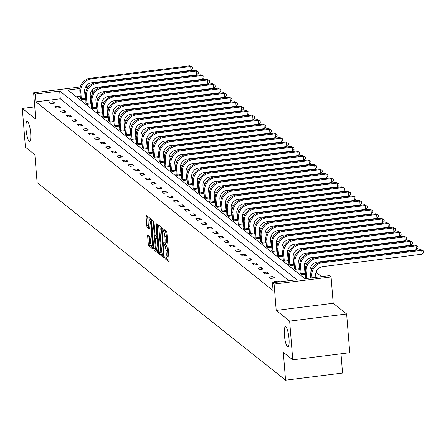 <?xml version="1.0" encoding="UTF-8"?>
<svg xmlns="http://www.w3.org/2000/svg" width="446" height="446" viewBox="0 0 446 446"><rect width="100%" height="100%" fill="white"/><g stroke="black" fill="none" stroke-linecap="round" stroke-linejoin="round"><path stroke-width="0.67" d="M30.685 133.237A10.158 2.113 -97.1 0 0 27.111 121.318A10.158 2.113 -97.1 0 0 26.063 129.557A10.158 2.113 -97.1 0 0 29.637 141.477A10.158 2.113 -97.1 0 0 30.685 133.237M288.991 338.72A10.158 2.113 -97.1 0 0 285.418 326.801A10.158 2.113 -97.1 0 0 284.364 335.041A10.158 2.113 -97.1 0 0 287.938 346.96A10.158 2.113 -97.1 0 0 288.991 338.72M164.819 257.526L165.154 258.786L168.917 261.785A1.555 0.323 -97.1 0 0 168.989 261.808A1.555 0.323 -97.1 0 0 169.151 260.548L166.949 233.174A1.555 0.323 -97.1 0 0 166.47 231.374L162.656 228.358L162.874 230.504L163.364 230.894A4.984 1.037 -97.1 0 1 164.892 236.659L165.076 238.945A4.984 1.037 -97.1 0 1 164.557 242.986A4.984 1.037 -97.1 0 1 164.329 242.903L163.793 242.501L163.682 243.382L164.502 245.032A4.984 1.037 -97.1 0 1 166.029 250.803L166.213 253.083A4.984 1.037 -97.1 0 1 165.695 257.13A4.984 1.037 -97.1 0 1 165.466 257.047L164.931 256.64L164.819 257.526M166.341 257.047L166.692 258.596L169.151 260.553M164.145 229.523L164.903 230.699L163.364 230.894M165.204 242.903L165.555 244.453L166.04 244.843L164.502 245.032M346.637 313.978L349.753 352.708L292.749 359.838L289.638 321.109L346.637 313.978L333.195 303.286L331.077 276.955L274.078 284.085L272.434 282.775L296.852 279.72L59.68 91.051L35.262 94.106L33.623 92.796L80.325 86.953M34.755 106.884L22.3 108.439L35.741 119.132L33.623 92.796M292.749 359.838L283.305 352.323L285.546 380.204L37.107 182.57L34.86 154.684L25.416 147.169L22.3 108.439M147.899 235.025A1.555 0.323 -97.1 0 0 147.827 235.003A1.555 0.323 -97.1 0 0 147.665 236.269L148.284 243.945A1.555 0.323 -97.1 0 0 148.758 245.746L152.945 249.074A1.555 0.323 -97.1 0 0 153.017 249.102A1.555 0.323 -97.1 0 0 153.179 247.837L150.977 220.469A1.555 0.323 -97.1 0 0 150.497 218.668L146.31 215.334A1.555 0.323 -97.1 0 0 146.243 215.312A1.555 0.323 -97.1 0 0 146.082 216.578L146.829 225.849A1.555 0.323 -97.1 0 0 147.303 227.655L149.092 229.077A1.555 0.323 -97.1 0 0 149.165 229.105A1.555 0.323 -97.1 0 0 149.326 227.839L148.958 223.24A4.17 0.864 -97.1 0 1 149.388 219.861A4.17 0.864 -97.1 0 1 150.854 224.751L152.303 242.769A4.17 0.864 -97.1 0 1 151.874 246.147A4.17 0.864 -97.1 0 1 150.408 241.258L150.163 238.253A1.555 0.323 -97.1 0 0 149.689 236.452L147.899 235.025M333.195 303.286L276.197 310.416L289.638 321.109M276.197 310.416L274.078 284.085M288.975 280.707L60.305 98.795L35.886 101.85L273.058 290.524L272.434 282.775M35.886 101.85L35.262 94.106M159.311 252.72A1.555 0.323 -97.1 0 0 159.785 254.521L163.972 257.849A1.555 0.323 -97.1 0 0 164.044 257.872A1.555 0.323 -97.1 0 0 164.206 256.612L162.004 229.238A1.555 0.323 -97.1 0 0 161.524 227.438L157.343 224.109A1.555 0.323 -97.1 0 0 157.271 224.087A1.555 0.323 -97.1 0 0 157.109 225.347L159.311 252.72L160.85 252.525A1.555 0.323 -97.1 0 0 161.329 254.326L164.206 256.617M158.458 253.462L154.271 250.134A1.555 0.323 -97.1 0 1 153.798 248.333L151.595 220.96A1.555 0.323 -97.1 0 1 151.757 219.7A1.555 0.323 -97.1 0 1 151.83 219.722L153.619 221.149A1.555 0.323 -97.1 0 1 154.093 222.95L154.985 234.05A1.555 0.323 -97.1 0 0 155.464 235.85L156.652 236.798A1.555 0.323 -97.1 0 0 156.724 236.826A1.555 0.323 -97.1 0 0 156.886 235.56L155.955 224.004L156.067 223.117L156.451 224.399L158.692 252.224A1.555 0.323 -97.1 0 1 158.531 253.49A1.555 0.323 -97.1 0 1 158.458 253.462L158.592 253.445M285.546 380.204L342.55 373.073L340.995 353.801M86.061 102.742L85.654 102.792L87.461 104.23L91.313 103.751L90.906 103.427M97.334 111.706L96.921 111.762L98.728 113.195L102.58 112.715L102.179 112.392M108.607 120.676L108.194 120.727L110 122.165L113.853 121.68L113.446 121.357M119.879 129.641L119.467 129.691L121.273 131.13L125.125 130.65L124.718 130.327M131.152 138.606L130.739 138.661L132.546 140.094L136.398 139.615L135.991 139.291M142.419 147.576L142.012 147.626L143.818 149.064L147.665 148.579L147.264 148.256M153.692 156.54L153.279 156.591L155.085 158.029L158.938 157.55L158.531 157.226M164.964 165.505L164.552 165.561L166.358 166.994L170.21 166.514L169.803 166.191M176.237 174.475L175.824 174.525L177.631 175.964L181.483 175.479L181.076 175.155M187.51 183.44L187.097 183.49L188.903 184.928L192.756 184.449L192.349 184.126M198.777 192.404L198.37 192.46L200.176 193.893L204.023 193.413L203.621 193.09M210.049 201.375L209.637 201.425L211.443 202.863L215.295 202.378L214.888 202.055M221.322 210.339L220.909 210.389L222.716 211.828L226.568 211.348L226.161 211.025M232.595 219.304L232.182 219.36L233.988 220.792L237.841 220.313L237.434 219.99M243.862 228.274L243.455 228.324L245.261 229.762L249.108 229.277L248.706 228.954M255.134 237.239L254.722 237.289L256.528 238.727L260.38 238.248L259.973 237.924M266.407 246.203L265.994 246.259L267.801 247.692L271.653 247.212L271.246 246.889M277.68 255.173L277.267 255.224L279.073 256.662L282.926 256.177L282.519 255.853M288.952 264.138L288.54 264.188L290.346 265.626L294.198 265.147L293.791 264.824M300.219 273.103L299.812 273.158L301.619 274.591L305.465 274.112L305.064 273.788M321.56 276.632L316.052 272.25M312.038 269.055L310.416 267.767M306.402 264.573L304.785 263.285M300.766 260.09L299.149 258.803M295.129 255.603L293.513 254.32M289.493 251.12L287.876 249.832M283.857 246.638L282.24 245.35M278.22 242.156L276.604 240.868M272.584 237.673L270.967 236.386M266.948 233.191L265.331 231.903M261.317 228.703L259.695 227.421M255.681 224.221L254.064 222.933M250.044 219.739L248.428 218.451M244.408 215.256L242.791 213.969M238.772 210.774L237.155 209.486M233.135 206.292L231.519 205.004M227.499 201.804L225.882 200.522M221.863 197.322L220.246 196.034M216.226 192.839L214.61 191.551M210.59 188.357L208.973 187.069M204.959 183.875L203.337 182.587M199.323 179.387L197.706 178.105M193.687 174.904L192.07 173.622M188.05 170.422L186.434 169.134M182.414 165.94L180.797 164.652M176.778 161.458L175.161 160.17M171.141 156.975L169.525 155.687M165.505 152.487L163.888 151.205M159.869 148.005L158.252 146.717M154.238 143.523L152.616 142.235M148.602 139.041L146.985 137.753M142.965 134.558L141.349 133.27M137.329 130.076L135.712 128.788M131.693 125.588L130.076 124.306M126.056 121.106L124.44 119.818M120.42 116.623L118.803 115.336M114.784 112.141L113.167 110.853M109.147 107.659L107.531 106.371M103.517 103.177L101.894 101.889M97.88 98.689L96.264 97.406M91.971 94.836L90.248 95.054M85.498 95.645L84.969 95.712M80.28 96.297L76.344 96.788M306.541 278.51L305.443 277.641L305.856 277.59M294.583 268.62L294.176 268.676L295.982 270.109L299.835 269.629L299.428 269.306M283.316 259.656L282.903 259.706L284.71 261.144L288.562 260.665L288.155 260.341M272.043 250.691L271.631 250.741L273.437 252.18L277.289 251.695L276.882 251.371M260.771 241.721L260.358 241.777L262.164 243.209L266.017 242.73L265.61 242.407M249.498 232.756L249.091 232.806L250.897 234.245L254.744 233.765L254.343 233.442M238.231 223.792L237.818 223.842L239.625 225.28L243.477 224.795L243.07 224.472M226.958 214.821L226.546 214.872L228.352 216.31L232.204 215.831L231.797 215.507M215.686 205.857L215.273 205.907L217.079 207.345L220.932 206.86L220.525 206.543M204.413 196.892L204 196.942L205.807 198.381L209.659 197.896L209.252 197.572M193.14 187.922L192.733 187.972L194.54 189.411L198.386 188.931L197.985 188.608M181.873 178.958L181.461 179.008L183.267 180.446L187.119 179.961L186.712 179.643M170.601 169.993L170.188 170.043L171.994 171.481L175.847 170.996L175.44 170.673M159.328 161.023L158.915 161.073L160.722 162.511L164.574 162.032L164.167 161.708M148.055 152.058L147.648 152.108L149.455 153.547L153.301 153.062L152.9 152.744M136.788 143.094L136.376 143.144L138.182 144.582L142.034 144.097L141.627 143.774M125.516 134.123L125.103 134.174L126.909 135.612L130.762 135.132L130.355 134.809M114.243 125.159L113.83 125.209L115.637 126.647L119.489 126.162L119.082 125.844M102.97 116.194L102.558 116.244L104.364 117.677L108.216 117.198L107.809 116.874M91.698 107.224L91.291 107.274L93.097 108.713L96.944 108.233L96.542 107.91M80.431 98.259L80.018 98.31L81.824 99.748L85.677 99.263L85.27 98.94M79.979 88.514L67.848 90.031L305.014 278.7L329.432 275.645L331.077 276.955M92.768 93.203L92.489 89.774M87.923 87.516L85.197 87.862M86.084 86.234L89.468 85.81M60.305 98.795L59.68 91.051M53.057 101.682L54.864 103.121L51.011 103.6L49.205 102.162L53.057 101.682L53.191 103.327M58.694 106.165L60.5 107.603L56.648 108.083L54.841 106.65L58.694 106.165L58.827 107.809M64.33 110.647L66.136 112.085L62.284 112.57L60.478 111.132L64.33 110.647L64.464 112.297M69.966 115.135L71.773 116.568L67.92 117.053L66.114 115.614L69.966 115.135L70.094 116.78M75.603 119.617L77.409 121.05L73.557 121.535L71.75 120.097L75.603 119.617L75.731 121.262M81.233 124.099L83.04 125.538L79.193 126.017L77.387 124.579L81.233 124.099L81.367 125.744M86.87 128.582L88.676 130.02L84.824 130.5L83.017 129.061L86.87 128.582L87.003 130.226M92.506 133.064L94.312 134.502L90.46 134.982L88.654 133.549L92.506 133.064L92.64 134.714M98.142 137.546L99.949 138.985L96.096 139.47L94.29 138.031L98.142 137.546L98.276 139.197M103.779 142.034L105.585 143.467L101.733 143.952L99.926 142.514L103.779 142.034L103.912 143.679M109.415 146.517L111.221 147.949L107.369 148.434L105.563 146.996L109.415 146.517L109.549 148.161M115.051 150.999L116.858 152.437L113.005 152.917L111.199 151.478L115.051 150.999L115.185 152.644M120.688 155.481L122.494 156.92L118.642 157.399L116.835 155.961L120.688 155.481L120.816 157.126M126.324 159.963L128.13 161.402L124.278 161.881L122.472 160.448L126.324 159.963L126.452 161.614M131.955 164.446L133.761 165.884L129.914 166.369L128.108 164.931L131.955 164.446L132.088 166.096M137.591 168.934L139.397 170.366L135.551 170.851L133.744 169.413L137.591 168.934L137.725 170.578M143.227 173.416L145.034 174.849L141.181 175.334L139.375 173.895L143.227 173.416L143.361 175.061M148.864 177.898L150.67 179.337L146.818 179.816L145.011 178.378L148.864 177.898L148.997 179.543M154.5 182.381L156.306 183.819L152.454 184.298L150.648 182.86L154.5 182.381L154.634 184.025M160.136 186.863L161.943 188.301L158.09 188.781L156.284 187.348L160.136 186.863L160.27 188.513M165.773 191.345L167.579 192.784L163.727 193.269L161.92 191.83L165.773 191.345L165.906 192.995M171.409 195.833L173.215 197.266L169.363 197.751L167.557 196.312L171.409 195.833L171.537 197.478M177.045 200.315L178.852 201.754L174.999 202.233L173.193 200.795L177.045 200.315L177.174 201.96M182.676 204.798L184.482 206.236L180.636 206.715L178.829 205.277L182.676 204.798L182.81 206.442M188.312 209.28L190.119 210.718L186.272 211.198L184.466 209.765L188.312 209.28L188.446 210.925M193.949 213.762L195.755 215.201L191.903 215.68L190.096 214.247L193.949 213.762L194.082 215.412M199.585 218.245L201.391 219.683L197.539 220.168L195.733 218.73L199.585 218.245L199.719 219.895M205.221 222.732L207.028 224.165L203.175 224.65L201.369 223.212L205.221 222.732L205.355 224.377M210.858 227.215L212.664 228.653L208.812 229.132L207.005 227.694L210.858 227.215L210.991 228.859M216.494 231.697L218.3 233.135L214.448 233.615L212.642 232.176L216.494 231.697L216.628 233.342M222.13 236.179L223.937 237.618L220.084 238.097L218.278 236.664L222.13 236.179L222.259 237.824M227.767 240.662L229.573 242.1L225.721 242.579L223.914 241.147L227.767 240.662L227.895 242.312M233.397 245.144L235.204 246.582L231.357 247.067L229.551 245.629L233.397 245.144L233.531 246.794M239.034 249.632L240.84 251.065L236.993 251.55L235.187 250.111L239.034 249.632L239.167 251.276M244.67 254.114L246.476 255.552L242.624 256.032L240.818 254.594L244.67 254.114L244.804 255.759M250.306 258.596L252.113 260.035L248.26 260.514L246.454 259.076L250.306 258.596L250.44 260.241M255.943 263.079L257.749 264.517L253.897 264.996L252.09 263.564L255.943 263.079L256.076 264.723M261.579 267.561L263.385 268.999L259.533 269.479L257.727 268.046L261.579 267.561L261.713 269.211M267.215 272.043L269.022 273.482L265.169 273.967L263.363 272.528L267.215 272.043L267.349 273.693M272.852 276.531L274.658 277.964L270.806 278.449L268.999 277.011L272.852 276.531L272.98 278.176M275.728 282.363L274.636 281.493L278.488 281.013L279.581 281.883M278.488 281.013L278.566 282.011M167.01 256.851A4.984 1.037 -97.1 0 0 167.233 256.935A4.984 1.037 -97.1 0 0 167.752 252.893L166.213 253.083M166.04 244.843A4.984 1.037 -97.1 0 1 167.568 250.607L167.752 252.893M165.873 242.713A4.984 1.037 -97.1 0 0 166.096 242.791A4.984 1.037 -97.1 0 0 166.614 238.749L165.076 238.945M164.903 230.699A4.984 1.037 -97.1 0 1 166.43 236.469L166.614 238.749M157.109 225.347L158.648 225.158A1.555 0.323 -97.1 0 0 158.648 225.158L160.85 252.525M163.409 255.407L161.642 230.521L160.794 228.848A4.984 1.037 -97.1 0 0 160.566 228.765A4.984 1.037 -97.1 0 0 160.047 232.812L161.368 249.23A4.984 1.037 -97.1 0 0 162.896 255L163.409 255.407M158.692 252.23L155.816 249.938L154.271 250.134M151.595 220.96L153.134 220.77A1.555 0.323 -97.1 0 0 153.134 220.77L155.336 248.138A1.555 0.323 -97.1 0 0 155.816 249.938M155.916 245.568A4.17 0.864 -97.1 0 0 157.382 250.457A4.17 0.864 -97.1 0 0 157.812 247.078L157.299 240.728A1.555 0.323 -97.1 0 0 156.825 238.928L155.637 237.98A1.555 0.323 -97.1 0 0 155.565 237.958A1.555 0.323 -97.1 0 0 155.403 239.218L155.916 245.568M157.042 237.807A1.555 0.323 -97.1 0 1 157.103 237.763A1.555 0.323 -97.1 0 1 157.176 237.79L157.555 238.086M147.62 216.377A1.555 0.323 -97.1 0 0 147.62 216.382L148.367 225.659A1.555 0.323 -97.1 0 0 148.847 227.46L149.326 227.845M147.665 236.269L149.204 236.073A1.555 0.323 -97.1 0 0 149.204 236.073L149.823 243.75A1.555 0.323 -97.1 0 0 150.302 245.556L153.179 247.842M315.857 277.345L315.696 275.333A7.939 7.593 -51.5 0 1 322.77 266.619L422.061 254.198L421.749 250.329L322.464 262.75A11.903 11.39 128.5 0 0 311.843 275.812L312.005 277.825M420.846 249.609L423.577 251.026L420.846 249.609L321.56 262.031A11.903 11.39 128.5 0 0 310.94 275.093L311.169 277.93M423.577 251.026L423.7 252.57L422.061 254.198M310.611 277.752L310.059 270.845A7.939 7.593 -51.5 0 1 317.139 262.137L416.425 249.715L416.112 245.846L316.827 258.267A11.903 11.39 128.5 0 0 306.207 271.33L306.759 278.232L310.65 277.997M415.209 245.127L417.941 246.538L415.209 245.127L315.924 257.548A11.903 11.39 128.5 0 0 305.304 270.611L305.85 277.964M417.941 246.538L418.064 248.088L416.425 249.715M304.975 273.264L304.423 266.362A7.939 7.593 -51.5 0 1 311.503 257.654L410.788 245.233L410.476 241.358L311.191 253.78A11.903 11.39 128.5 0 0 300.571 266.847L301.128 273.749L304.975 273.264L305.12 274.156M409.573 240.645L412.305 242.055L409.573 240.645L310.288 253.066A11.903 11.39 128.5 0 0 299.667 266.128L300.214 273.482M301.212 274.273L301.128 273.749M412.305 242.055L412.427 243.605L410.788 245.233M299.338 268.782L298.787 261.88A7.939 7.593 -51.5 0 1 305.867 253.172L405.152 240.751L404.845 236.876L305.555 249.297A11.903 11.39 128.5 0 0 294.934 262.36L295.492 269.267L299.338 268.782L299.483 269.674M403.942 236.157L406.668 237.573L403.942 236.157L304.651 248.578A11.903 11.39 128.5 0 0 294.031 261.646L294.577 268.994M295.575 269.785L295.492 269.267M406.668 237.573L406.791 239.123L405.152 240.751M293.708 264.3L293.15 257.398A7.939 7.593 -51.5 0 1 300.23 248.69L399.521 236.269L399.209 232.394L299.918 244.815A11.903 11.39 128.5 0 0 289.298 257.877L289.855 264.779L293.708 264.3L293.853 265.186M398.306 231.675L401.032 233.091L398.306 231.675L299.015 244.096A11.903 11.39 128.5 0 0 288.395 257.158L288.947 264.511M289.939 265.303L289.855 264.779M401.032 233.091L401.155 234.641L399.521 236.269M288.071 259.817L287.514 252.915A7.939 7.593 -51.5 0 1 294.594 244.207L393.885 231.786L393.573 227.912L294.282 240.333A11.903 11.39 128.5 0 0 283.662 253.395L284.219 260.297L288.071 259.817L288.216 260.704M392.67 227.192L395.396 228.608L392.67 227.192L293.379 239.614A11.903 11.39 128.5 0 0 282.758 252.676L283.31 260.029M284.303 260.821L284.219 260.297M395.396 228.608L395.524 230.158L393.885 231.786M282.435 255.335L281.878 248.433A7.939 7.593 -51.5 0 1 288.958 239.719L388.249 227.298L387.936 223.429L288.646 235.85A11.903 11.39 128.5 0 0 278.025 248.913L278.583 255.814L282.435 255.335L282.58 256.221M387.033 222.71L389.759 224.126L387.033 222.71L287.742 235.131A11.903 11.39 128.5 0 0 277.122 248.193L277.674 255.547M278.666 256.339L278.583 255.814M389.759 224.126L389.888 225.67L388.249 227.298M276.799 250.853L276.241 243.945A7.939 7.593 -51.5 0 1 283.322 235.237L382.612 222.816L382.3 218.947L283.009 231.368A11.903 11.39 128.5 0 0 272.389 244.43L272.946 251.332L276.799 250.853L276.944 251.739M381.397 218.228L384.123 219.638L381.397 218.228L282.106 230.649A11.903 11.39 128.5 0 0 271.486 243.711L272.038 251.065M273.03 251.856L272.946 251.332M384.123 219.638L384.251 221.188L382.612 222.816M271.162 246.365L270.605 239.463A7.939 7.593 -51.5 0 1 277.685 230.755L376.976 218.334L376.664 214.459L277.373 226.88A11.903 11.39 128.5 0 0 266.758 239.948L267.31 246.85L271.162 246.365L271.307 247.257M375.761 213.745L378.492 215.156L375.761 213.745L276.47 226.167A11.903 11.39 128.5 0 0 265.855 239.229L266.401 246.582M267.394 247.374L267.31 246.85M378.492 215.156L378.615 216.706L376.976 218.334M265.526 241.883L264.974 234.981A7.939 7.593 -51.5 0 1 272.049 226.273L371.34 213.851L371.027 209.977L271.742 222.398A11.903 11.39 128.5 0 0 261.122 235.46L261.674 242.368L265.526 241.883L265.671 242.775M370.124 209.258L372.856 210.674L370.124 209.258L270.839 221.679A11.903 11.39 128.5 0 0 260.219 234.747L260.765 242.094M261.763 242.886L261.674 242.368M372.856 210.674L372.979 212.224L371.34 213.851M259.89 237.4L259.338 230.498A7.939 7.593 -51.5 0 1 266.418 221.79L365.703 209.369L365.391 205.495L266.106 217.916A11.903 11.39 128.5 0 0 255.486 230.978L256.037 237.88L259.89 237.4L260.035 238.287M364.488 204.775L367.22 206.191L364.488 204.775L265.203 217.196A11.903 11.39 128.5 0 0 254.582 230.259L255.129 237.612M256.127 238.404L256.037 237.88M367.22 206.191L367.342 207.741L365.703 209.369M254.253 232.918L253.702 226.016A7.939 7.593 -51.5 0 1 260.782 217.308L360.067 204.887L359.755 201.012L260.47 213.433A11.903 11.39 128.5 0 0 249.849 226.496L250.407 233.397L254.253 232.918L254.398 233.804M358.852 200.293L361.583 201.709L358.852 200.293L259.566 212.714A11.903 11.39 128.5 0 0 248.946 225.776L249.492 233.13M250.49 233.921L250.407 233.397M361.583 201.709L361.706 203.259L360.067 204.887M248.617 228.436L248.065 221.528A7.939 7.593 -51.5 0 1 255.145 212.82L354.431 200.399L354.124 196.53L254.833 208.951A11.903 11.39 128.5 0 0 244.213 222.013L244.77 228.915L248.617 228.436L248.762 229.322M353.221 195.811L355.947 197.227L353.221 195.811L253.93 208.232A11.903 11.39 128.5 0 0 243.31 221.294L243.856 228.647M244.854 229.439L244.77 228.915M355.947 197.227L356.07 198.771L354.431 200.399M242.986 223.953L242.429 217.046A7.939 7.593 -51.5 0 1 249.509 208.338L348.8 195.917L348.488 192.048L249.197 204.469A11.903 11.39 128.5 0 0 238.577 217.531L239.134 224.433L242.986 223.953L243.126 224.84M347.585 191.328L350.311 192.739L347.585 191.328L248.294 203.75A11.903 11.39 128.5 0 0 237.673 216.812L238.225 224.165M239.218 224.957L239.134 224.433M350.311 192.739L350.433 194.289L348.8 195.917M237.35 219.465L236.793 212.564A7.939 7.593 -51.5 0 1 243.873 203.855L343.164 191.434L342.851 187.56L243.561 199.981A11.903 11.39 128.5 0 0 232.94 213.049L233.498 219.95L237.35 219.465L237.495 220.357M341.948 186.846L344.674 188.257L341.948 186.846L242.657 199.262A11.903 11.39 128.5 0 0 232.037 212.329L232.589 219.683M233.581 220.475L233.498 219.95M344.674 188.257L344.803 189.806L343.164 191.434M231.714 214.983L231.156 208.081A7.939 7.593 -51.5 0 1 238.236 199.373L337.527 186.952L337.215 183.077L237.924 195.499A11.903 11.39 128.5 0 0 227.304 208.561L227.861 215.468L231.714 214.983L231.859 215.875M336.312 182.358L339.038 183.774L336.312 182.358L237.021 194.779A11.903 11.39 128.5 0 0 226.401 207.847L226.953 215.195M227.945 215.987L227.861 215.468M339.038 183.774L339.166 185.324L337.527 186.952M226.077 210.501L225.52 203.599A7.939 7.593 -51.5 0 1 232.6 194.891L331.891 182.47L331.579 178.595L232.288 191.016A11.903 11.39 128.5 0 0 221.668 204.078L222.225 210.98L226.077 210.501L226.222 211.387M330.676 177.876L333.402 179.292L330.676 177.876L231.385 190.297A11.903 11.39 128.5 0 0 220.764 203.359L221.316 210.713M222.309 211.504L222.225 210.98M333.402 179.292L333.53 180.842L331.891 182.47M220.441 206.019L219.884 199.117A7.939 7.593 -51.5 0 1 226.964 190.403L326.255 177.987L325.942 174.113L226.652 186.534A11.903 11.39 128.5 0 0 216.037 199.596L216.589 206.498L220.441 206.019L220.586 206.905M325.039 173.394L327.765 174.81L325.039 173.394L225.748 185.815A11.903 11.39 128.5 0 0 215.134 198.877L215.68 206.23M216.672 207.022L216.589 206.498M327.765 174.81L327.894 176.36L326.255 177.987M214.805 201.536L214.253 194.629A7.939 7.593 -51.5 0 1 221.327 185.921L320.618 173.5L320.306 169.631L221.015 182.052A11.903 11.39 128.5 0 0 210.4 195.114L210.952 202.016L214.805 201.536L214.95 202.423M319.403 168.911L322.135 170.327L319.403 168.911L220.112 181.332A11.903 11.39 128.5 0 0 209.497 194.395L210.044 201.748M211.042 202.54L210.952 202.016M322.135 170.327L322.257 171.872L320.618 173.5M209.168 197.048L208.617 190.147A7.939 7.593 -51.5 0 1 215.691 181.438L314.982 169.017L314.67 165.148L215.385 177.569A11.903 11.39 128.5 0 0 204.764 190.632L205.316 197.533L209.168 197.048L209.313 197.94M313.767 164.429L316.498 165.84L313.767 164.429L214.481 176.85A11.903 11.39 128.5 0 0 203.861 189.912L204.407 197.266M205.405 198.057L205.316 197.533M316.498 165.84L316.621 167.389L314.982 169.017M203.532 192.566L202.98 185.664A7.939 7.593 -51.5 0 1 210.06 176.956L309.346 164.535L309.033 160.66L209.748 173.081A11.903 11.39 128.5 0 0 199.128 186.149L199.685 193.051L203.532 192.566L203.677 193.458M308.13 159.947L310.862 161.357L308.13 159.947L208.845 172.362A11.903 11.39 128.5 0 0 198.225 185.43L198.771 192.784M199.769 193.57L199.685 193.051M310.862 161.357L310.985 162.907L309.346 164.535M197.896 188.084L197.344 181.182A7.939 7.593 -51.5 0 1 204.424 172.474L303.709 160.053L303.403 156.178L204.112 168.599A11.903 11.39 128.5 0 0 193.492 181.661L194.049 188.569L197.896 188.084L198.041 188.976M302.5 155.459L305.226 156.875L302.5 155.459L203.209 167.88A11.903 11.39 128.5 0 0 192.588 180.948L193.135 188.296M194.133 189.087L194.049 188.569M305.226 156.875L305.348 158.425L303.709 160.053M192.265 183.601L191.708 176.7A7.939 7.593 -51.5 0 1 198.788 167.991L298.079 155.57L297.766 151.696L198.476 164.117A11.903 11.39 128.5 0 0 187.855 177.179L188.413 184.081L192.265 183.601L192.404 184.488M296.863 150.977L299.589 152.393L296.863 150.977L197.572 163.398A11.903 11.39 128.5 0 0 186.952 176.46L187.504 183.813M188.496 184.605L188.413 184.081M299.589 152.393L299.712 153.942L298.079 155.57M186.629 179.119L186.071 172.217A7.939 7.593 -51.5 0 1 193.151 163.504L292.442 151.088L292.13 147.213L192.839 159.635A11.903 11.39 128.5 0 0 182.219 172.697L182.776 179.599L186.629 179.119L186.774 180.006M291.227 146.494L293.953 147.91L291.227 146.494L191.936 158.915A11.903 11.39 128.5 0 0 181.316 171.978L181.868 179.331M182.86 180.123L182.776 179.599M293.953 147.91L294.081 149.46L292.442 151.088M180.992 174.637L180.435 167.729A7.939 7.593 -51.5 0 1 187.515 159.021L286.806 146.6L286.494 142.731L187.203 155.152A11.903 11.39 128.5 0 0 176.583 168.214L177.14 175.116L180.992 174.637L181.137 175.523M285.591 142.012L288.317 143.428L285.591 142.012L186.3 154.433A11.903 11.39 128.5 0 0 175.679 167.495L176.231 174.849M177.224 175.64L177.14 175.116M288.317 143.428L288.445 144.972L286.806 146.6M175.356 170.149L174.799 163.247A7.939 7.593 -51.5 0 1 181.879 154.539L281.17 142.118L280.857 138.249L181.567 150.664A11.903 11.39 128.5 0 0 170.946 163.732L171.504 170.634L175.356 170.149L175.501 171.041M279.954 137.53L282.68 138.94L279.954 137.53L180.663 149.951A11.903 11.39 128.5 0 0 170.043 163.013L170.595 170.366M171.587 171.158L171.504 170.634M282.68 138.94L282.809 140.49L281.17 142.118M169.72 165.667L169.162 158.765A7.939 7.593 -51.5 0 1 176.242 150.057L275.533 137.636L275.221 133.761L175.93 146.182A11.903 11.39 128.5 0 0 165.315 159.25L165.867 166.152L169.72 165.667L169.865 166.559M274.318 133.047L277.044 134.458L274.318 133.047L175.027 145.463A11.903 11.39 128.5 0 0 164.412 158.531L164.959 165.884M165.951 166.67L165.867 166.152M277.044 134.458L277.172 136.008L275.533 137.636M164.083 161.184L163.526 154.283A7.939 7.593 -51.5 0 1 170.606 145.574L269.897 133.153L269.585 129.279L170.294 141.7A11.903 11.39 128.5 0 0 159.679 154.762L160.231 161.669L164.083 161.184L164.228 162.076M268.682 128.559L271.413 129.976L268.682 128.559L169.391 140.981A11.903 11.39 128.5 0 0 158.776 154.043L159.322 161.396M160.32 162.188L160.231 161.669M271.413 129.976L271.536 131.525L269.897 133.153M158.447 156.702L157.895 149.8A7.939 7.593 -51.5 0 1 164.97 141.092L264.261 128.671L263.948 124.796L164.663 137.217A11.903 11.39 128.5 0 0 154.043 150.28L154.595 157.182L158.447 156.702L158.592 157.589M263.045 124.077L265.777 125.493L263.045 124.077L163.76 136.498A11.903 11.39 128.5 0 0 153.14 149.561L153.686 156.914M154.684 157.706L154.595 157.182M265.777 125.493L265.9 127.043L264.261 128.671M152.811 152.22L152.259 145.318A7.939 7.593 -51.5 0 1 159.339 136.604L258.624 124.189L258.312 120.314L159.027 132.735A11.903 11.39 128.5 0 0 148.406 145.797L148.958 152.699L152.811 152.22L152.956 153.106M257.409 119.595L260.141 121.011L257.409 119.595L158.124 132.016A11.903 11.39 128.5 0 0 147.503 145.078L148.05 152.432M149.048 153.223L148.958 152.699M260.141 121.011L260.263 122.561L258.624 124.189M147.174 147.738L146.623 140.83A7.939 7.593 -51.5 0 1 153.703 132.122L252.988 119.701L252.681 115.832L153.391 128.253A11.903 11.39 128.5 0 0 142.77 141.315L143.328 148.217L147.174 147.738L147.319 148.624M251.778 115.113L254.504 116.523L251.778 115.113L152.487 127.534A11.903 11.39 128.5 0 0 141.867 140.596L142.413 147.949M143.411 148.741L143.328 148.217M254.504 116.523L254.627 118.073L252.988 119.701M141.544 143.25L140.986 136.348A7.939 7.593 -51.5 0 1 148.066 127.64L247.357 115.219L247.045 111.349L147.754 123.765A11.903 11.39 128.5 0 0 137.134 136.833L137.691 143.735L141.544 143.25L141.683 144.142M246.142 110.63L248.868 112.041L246.142 110.63L146.851 123.051A11.903 11.39 128.5 0 0 136.231 136.114L136.783 143.467M137.775 144.259L137.691 143.735M248.868 112.041L248.991 113.591L247.357 115.219M135.907 138.767L135.35 131.865A7.939 7.593 -51.5 0 1 142.43 123.157L241.721 110.736L241.409 106.862L142.118 119.283A11.903 11.39 128.5 0 0 131.498 132.351L132.055 139.252L135.907 138.767L136.052 139.659M240.505 106.142L243.232 107.558L240.505 106.142L141.215 118.564A11.903 11.39 128.5 0 0 130.594 131.631L131.146 138.979M132.139 139.771L132.055 139.252M243.232 107.558L243.354 109.108L241.721 110.736M130.271 134.285L129.714 127.383A7.939 7.593 -51.5 0 1 136.794 118.675L236.085 106.254L235.772 102.379L136.482 114.8A11.903 11.39 128.5 0 0 125.861 127.863L126.419 134.77L130.271 134.285L130.416 135.177M234.869 101.66L237.595 103.076L234.869 101.66L135.578 114.081A11.903 11.39 128.5 0 0 124.958 127.143L125.51 134.497M126.502 135.289L126.419 134.77M237.595 103.076L237.724 104.626L236.085 106.254M124.635 129.803L124.077 122.901A7.939 7.593 -51.5 0 1 131.157 114.193L230.448 101.772L230.136 97.897L130.845 110.318A11.903 11.39 128.5 0 0 120.225 123.38L120.782 130.282L124.635 129.803L124.78 130.689M229.233 97.178L231.959 98.594L229.233 97.178L129.942 109.599A11.903 11.39 128.5 0 0 119.322 122.661L119.874 130.015M120.866 130.806L120.782 130.282M231.959 98.594L232.087 100.144L230.448 101.772M118.998 125.32L118.441 118.419A7.939 7.593 -51.5 0 1 125.521 109.705L224.812 97.289L224.5 93.415L125.209 105.836A11.903 11.39 128.5 0 0 114.594 118.898L115.146 125.8L118.998 125.32L119.143 126.207M223.597 92.696L226.323 94.112L223.597 92.696L124.306 105.117A11.903 11.39 128.5 0 0 113.691 118.179L114.237 125.532M115.23 126.324L115.146 125.8M226.323 94.112L226.451 95.661L224.812 97.289M113.362 120.838L112.805 113.931A7.939 7.593 -51.5 0 1 119.885 105.223L219.176 92.801L218.863 88.932L119.573 101.354A11.903 11.39 128.5 0 0 108.958 114.416L109.51 121.318L113.362 120.838L113.507 121.725M217.96 88.213L220.692 89.624L217.96 88.213L118.669 100.634A11.903 11.39 128.5 0 0 108.055 113.697L108.601 121.05M109.593 121.842L109.51 121.318M220.692 89.624L220.815 91.174L219.176 92.801M107.726 116.35L107.174 109.448A7.939 7.593 -51.5 0 1 114.248 100.74L213.539 88.319L213.227 84.45L113.942 96.866A11.903 11.39 128.5 0 0 103.321 109.933L103.873 116.835L107.726 116.35L107.871 117.242M212.324 83.731L215.056 85.141L212.324 83.731L113.039 96.152A11.903 11.39 128.5 0 0 102.418 109.214L102.965 116.568M103.963 117.359L103.873 116.835M215.056 85.141L215.178 86.691L213.539 88.319M102.089 111.868L101.537 104.966A7.939 7.593 -51.5 0 1 108.618 96.258L207.903 83.837L207.591 79.962L108.306 92.383A11.903 11.39 128.5 0 0 97.685 105.446L98.237 112.353L102.089 111.868L102.234 112.76M206.688 79.243L209.419 80.659L206.688 79.243L107.402 91.664A11.903 11.39 128.5 0 0 96.782 104.732L97.328 112.08M98.326 112.871L98.237 112.353M209.419 80.659L209.542 82.209L207.903 83.837M96.453 107.386L95.901 100.484A7.939 7.593 -51.5 0 1 102.981 91.776L202.267 79.355L201.954 75.48L102.669 87.901A11.903 11.39 128.5 0 0 92.049 100.963L92.606 107.865L96.453 107.386L96.598 108.272M201.051 74.761L203.783 76.177L201.051 74.761L101.766 87.182A11.903 11.39 128.5 0 0 91.146 100.244L91.692 107.597M92.69 108.389L92.606 107.865M203.783 76.177L203.906 77.727L202.267 79.355M90.822 102.903L90.265 96.001A7.939 7.593 -51.5 0 1 97.345 87.293L196.63 74.872L196.324 70.998L97.033 83.419A11.903 11.39 128.5 0 0 86.412 96.481L86.97 103.383L90.822 102.903L90.962 103.79M195.42 70.278L198.147 71.694L195.42 70.278L96.13 82.7A11.903 11.39 128.5 0 0 85.509 95.762L86.056 103.115M87.054 103.907L86.97 103.383M198.147 71.694L198.269 73.244L196.63 74.872M85.186 98.421L84.629 91.519A7.939 7.593 -51.5 0 1 91.709 82.805L191 70.384L190.687 66.515L91.397 78.936A11.903 11.39 128.5 0 0 80.776 91.999L81.334 98.901L85.186 98.421L85.331 99.307M189.784 65.796L192.51 67.212L189.784 65.796L90.493 78.217A11.903 11.39 128.5 0 0 79.873 91.279L80.425 98.633M81.417 99.425L81.334 98.901M192.51 67.212L192.633 68.756L191 70.384M166.692 258.596L165.154 258.786M164.418 230.314L162.874 230.504M165.555 244.453L164.011 244.648M167.568 250.607L166.029 250.803M166.43 236.469L164.892 236.659M161.329 254.326L159.785 254.521M163.459 255.43L164.1 255.346L163.504 255.396M164.033 254.488L163.576 254.543M162.099 230.459L161.642 230.521M161.998 229.172L161.307 229.255M161.937 228.703L160.794 228.848M155.336 248.138L153.798 248.333M157.444 236.698L156.786 236.781M157.343 235.505L156.886 235.56M156.395 223.948L155.955 224.004M158.274 247.023L157.812 247.078M157.761 240.673L157.299 240.728M157.611 238.827L156.825 238.928M157.176 237.79L155.637 237.98M152.766 242.708L152.303 242.769M151.317 224.689L150.854 224.751M148.847 227.46L147.303 227.655M148.367 225.659L146.829 225.849M147.62 216.382L146.082 216.578M150.302 245.556L148.758 245.746M149.823 243.75L148.284 243.945M311.843 275.812L310.94 275.093M322.464 262.75L321.56 262.031M306.207 271.33L305.304 270.611M316.827 258.267L315.924 257.548M300.571 266.847L299.667 266.128M311.191 253.78L310.288 253.066M294.934 262.36L294.031 261.646M305.555 249.297L304.651 248.578M289.298 257.877L288.395 257.158M299.918 244.815L299.015 244.096M283.662 253.395L282.758 252.676M294.282 240.333L293.379 239.614M278.025 248.913L277.122 248.193M288.646 235.85L287.742 235.131M272.389 244.43L271.486 243.711M283.009 231.368L282.106 230.649M266.758 239.948L265.855 239.229M277.373 226.88L276.47 226.167M261.122 235.46L260.219 234.747M271.742 222.398L270.839 221.679M255.486 230.978L254.582 230.259M266.106 217.916L265.203 217.196M249.849 226.496L248.946 225.776M260.47 213.433L259.566 212.714M244.213 222.013L243.31 221.294M254.833 208.951L253.93 208.232M238.577 217.531L237.673 216.812M249.197 204.469L248.294 203.75M232.94 213.049L232.037 212.329M243.561 199.981L242.657 199.262M227.304 208.561L226.401 207.847M237.924 195.499L237.021 194.779M221.668 204.078L220.764 203.359M232.288 191.016L231.385 190.297M216.037 199.596L215.134 198.877M226.652 186.534L225.748 185.815M210.4 195.114L209.497 194.395M221.015 182.052L220.112 181.332M204.764 190.632L203.861 189.912M215.385 177.569L214.481 176.85M199.128 186.149L198.225 185.43M209.748 173.081L208.845 172.362M193.492 181.661L192.588 180.948M204.112 168.599L203.209 167.88M187.855 177.179L186.952 176.46M198.476 164.117L197.572 163.398M182.219 172.697L181.316 171.978M192.839 159.635L191.936 158.915M176.583 168.214L175.679 167.495M187.203 155.152L186.3 154.433M170.946 163.732L170.043 163.013M181.567 150.664L180.663 149.951M165.315 159.25L164.412 158.531M175.93 146.182L175.027 145.463M159.679 154.762L158.776 154.043M170.294 141.7L169.391 140.981M154.043 150.28L153.14 149.561M164.663 137.217L163.76 136.498M148.406 145.797L147.503 145.078M159.027 132.735L158.124 132.016M142.77 141.315L141.867 140.596M153.391 128.253L152.487 127.534M137.134 136.833L136.231 136.114M147.754 123.765L146.851 123.051M131.498 132.351L130.594 131.631M142.118 119.283L141.215 118.564M125.861 127.863L124.958 127.143M136.482 114.8L135.578 114.081M120.225 123.38L119.322 122.661M130.845 110.318L129.942 109.599M114.594 118.898L113.691 118.179M125.209 105.836L124.306 105.117M108.958 114.416L108.055 113.697M119.573 101.354L118.669 100.634M103.321 109.933L102.418 109.214M113.942 96.866L113.039 96.152M97.685 105.446L96.782 104.732M108.306 92.383L107.402 91.664M92.049 100.963L91.146 100.244M102.669 87.901L101.766 87.182M86.412 96.481L85.509 95.762M97.033 83.419L96.13 82.7M80.776 91.999L79.873 91.279M91.397 78.936L90.493 78.217M167.233 256.935L165.695 257.13M166.096 242.791L164.557 242.986M161.92 228.597L160.566 228.765M157.444 236.731L156.724 236.826M158.536 250.312L157.382 250.457M157.103 237.763L155.565 237.958M153.028 246.002L151.874 246.147M150.865 219.672L149.388 219.861"/></g></svg>
